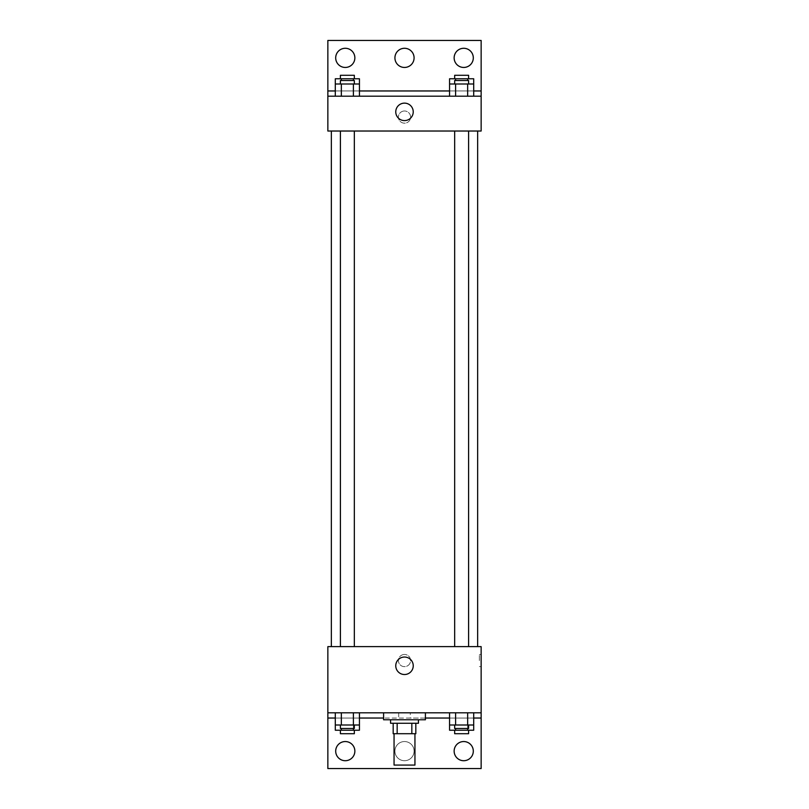 <?xml version="1.0" encoding="UTF-8"?>
<svg xmlns="http://www.w3.org/2000/svg" width="809" height="809" viewBox="0 0 809 809"><rect width="100%" height="100%" fill="white"/><g stroke="black" fill="none" stroke-linecap="round" stroke-linejoin="round"><path stroke-width="0.61" stroke-dasharray="4.04 3.03" d="M414.946 765.071L394.054 765.071M414.946 733.712L394.054 733.712L414.946 733.712M397.168 733.712L393.174 733.712L393.174 723.266L397.168 723.266L397.168 733.712L415.826 733.712M411.832 723.266L397.168 723.266L411.832 723.266L411.832 733.712M397.168 723.266L393.174 723.266M390.565 723.266L418.435 723.266M404.5 719.777L390.565 719.777L404.5 719.777M425.403 719.777L383.597 719.777M425.403 712.81L383.597 712.81L425.403 712.81M410.274 712.81L327.857 712.81L481.143 712.81L410.274 712.81L410.274 718.038L383.597 718.038M467.663 712.81L449.561 712.81L473.7 712.81L455.598 712.81L467.663 712.81L467.663 725.006L473.7 725.006L473.7 718.038L449.561 718.038L467.663 718.038L449.561 718.038L449.561 725.006L467.663 725.006M353.402 712.81L335.3 712.81L359.439 712.81L341.337 712.81L353.402 712.81L353.402 725.006L359.439 725.006L359.439 718.038L335.3 718.038L353.402 718.038L335.3 718.038L335.3 725.006L353.402 725.006M481.143 660.559L481.143 654.461L481.143 660.559M327.857 712.81L327.857 768.55L481.143 768.55L481.143 712.81L327.857 712.81L327.857 646.624L481.143 646.624L481.143 712.81M468.603 646.624L454.668 646.624L468.603 646.624L454.668 646.624L468.603 646.624L468.603 131.028L454.668 131.028L468.603 131.028M354.332 646.624L340.397 646.624L354.332 646.624L340.397 646.624L354.332 646.624L354.332 131.028L340.397 131.028L354.332 131.028M331.346 646.624L477.654 646.624L331.346 646.624M404.5 654.461A6.098 6.098 0 0 0 399.221 663.602A6.098 6.098 0 0 0 409.779 663.602A6.098 6.098 0 0 0 404.5 654.461A6.098 6.098 0 0 1 409.779 663.602A6.098 6.098 0 0 1 399.221 663.602A6.098 6.098 0 0 1 404.5 654.461M327.857 660.559L327.857 654.461L327.857 660.559M395.763 665.777A8.737 8.737 0 0 0 408.869 673.351A8.737 8.737 0 0 0 408.869 658.213A8.737 8.737 0 0 0 395.763 665.777M479.383 660.559L479.383 654.461L479.383 660.559M425.403 718.038L410.274 718.038M454.142 751.136A9.577 9.577 0 0 1 468.512 742.834A9.577 9.577 0 0 1 468.512 759.429A9.577 9.577 0 0 1 454.142 751.136M335.695 751.136A9.577 9.577 0 0 1 350.064 742.834A9.577 9.577 0 0 1 350.064 759.429A9.577 9.577 0 0 1 335.695 751.136M394.923 751.136A9.577 9.577 0 0 1 409.293 742.834A9.577 9.577 0 0 1 409.293 759.429A9.577 9.577 0 0 1 394.923 751.136A9.577 9.577 0 0 1 409.293 742.834A9.577 9.577 0 0 1 409.293 759.429A9.577 9.577 0 0 1 394.923 751.136M398.726 712.81L398.726 718.038M353.402 728.484L353.402 718.038L335.3 718.038L359.439 718.038L353.402 718.038L359.439 718.038L353.402 718.038L353.402 730.234L359.439 730.234M467.663 728.484L467.663 718.038L449.561 718.038L473.7 718.038L467.663 718.038L473.7 718.038L467.663 718.038L467.663 730.234L473.7 730.234M481.143 718.038L327.857 718.038M477.654 131.028L331.346 131.028L477.654 131.028M327.857 131.028L481.143 131.028L481.143 96.19L327.857 96.19L327.857 131.028M404.5 110.995A6.098 6.098 0 0 0 399.221 120.136A6.098 6.098 0 0 0 409.779 120.136A6.098 6.098 0 0 0 404.5 110.995A6.098 6.098 0 0 1 409.779 120.136A6.098 6.098 0 0 1 399.221 120.136A6.098 6.098 0 0 1 404.5 110.995M481.143 117.093L481.143 110.995L481.143 117.093M327.857 96.19L327.857 40.45L481.143 40.45L481.143 96.19L327.857 96.19L481.143 96.19M335.3 96.19L359.439 96.19L335.3 96.19M473.7 96.19L455.598 96.19L473.7 96.19M449.561 96.19L467.663 96.19L449.561 96.19M327.857 117.093L327.857 110.995L327.857 117.093M395.763 111.864A8.737 8.737 0 0 0 408.869 119.429A8.737 8.737 0 0 0 408.869 104.3A8.737 8.737 0 0 0 395.763 111.864M394.923 57.864A9.577 9.577 0 0 1 409.293 49.571A9.577 9.577 0 0 1 409.293 66.166A9.577 9.577 0 0 1 394.923 57.864M354.858 57.864A9.577 9.577 0 0 1 340.488 66.166A9.577 9.577 0 0 1 340.488 49.571A9.577 9.577 0 0 1 354.858 57.864M473.305 57.864A9.577 9.577 0 0 1 458.936 66.166A9.577 9.577 0 0 1 458.936 49.571A9.577 9.577 0 0 1 473.305 57.864M353.402 83.994L335.3 83.994L335.3 90.962L359.439 90.962L341.337 90.962L359.439 90.962L353.402 90.962L359.439 90.962L359.439 83.994L353.402 83.994L353.402 96.19M467.663 83.994L449.561 83.994L449.561 90.962L473.7 90.962L455.598 90.962L473.7 90.962L467.663 90.962L473.7 90.962L473.7 83.994L467.663 83.994L467.663 96.19M327.857 90.962L481.143 90.962M468.603 83.994L454.668 83.994L468.603 83.994M455.598 83.994L455.598 96.19M468.603 80.516L454.668 80.516M354.332 83.994L340.397 83.994L354.332 83.994M341.337 83.994L341.337 96.19M354.332 80.516L340.397 80.516M449.561 78.766L473.7 78.766M468.603 78.766L454.668 78.766L468.603 78.766M449.561 90.962L467.663 90.962L449.561 90.962M455.598 78.766L455.598 80.516M467.663 78.766L467.663 80.516M468.603 75.288L454.668 75.288M335.3 78.766L359.439 78.766M354.332 78.766L340.397 78.766L354.332 78.766M335.3 90.962L353.402 90.962L335.3 90.962M341.337 78.766L341.337 80.516M353.402 78.766L353.402 80.516M354.332 75.288L340.397 75.288M468.603 725.006L454.668 725.006L468.603 725.006M455.598 712.81L455.598 725.006M468.603 728.484L454.668 728.484M354.332 725.006L340.397 725.006L354.332 725.006M341.337 712.81L341.337 725.006M354.332 728.484L340.397 728.484M449.561 730.234L467.663 730.234M468.603 730.234L454.668 730.234L468.603 730.234M455.598 728.484L455.598 730.234M468.603 733.712L454.668 733.712M335.3 730.234L353.402 730.234M354.332 730.234L340.397 730.234L354.332 730.234M341.337 728.484L341.337 730.234M354.332 733.712L340.397 733.712M481.143 654.461L479.383 654.461M481.143 666.646L479.383 666.646M340.397 131.028L340.397 646.624M454.668 131.028L454.668 646.624"/><path stroke-width="1.21" d="M394.054 733.712L394.054 765.071L414.946 765.071L414.946 733.712M411.832 723.266L411.832 733.712L393.174 733.712L393.174 723.266M411.832 733.712L415.826 733.712L415.826 723.266L415.826 733.712M418.435 719.777L418.435 723.266L390.565 723.266L390.565 719.777M397.168 723.266L397.168 733.712M383.597 712.81L383.597 719.777L425.403 719.777L425.403 712.81M327.857 712.81L327.857 646.624L481.143 646.624L481.143 712.81L327.857 712.81L327.857 768.55L481.143 768.55L481.143 718.038L473.7 718.038M481.143 712.81L481.143 718.038M395.763 665.777A8.737 8.737 0 0 1 408.869 658.213A8.737 8.737 0 0 1 408.869 673.351A8.737 8.737 0 0 1 395.763 665.777M449.561 718.038L425.403 718.038M383.597 718.038L359.439 718.038M335.3 718.038L327.857 718.038M454.142 751.136A9.577 9.577 0 0 1 468.512 742.834A9.577 9.577 0 0 1 468.512 759.429A9.577 9.577 0 0 1 454.142 751.136M335.695 751.136A9.577 9.577 0 0 1 350.064 742.834A9.577 9.577 0 0 1 350.064 759.429A9.577 9.577 0 0 1 335.695 751.136M477.654 131.028L477.654 646.624M468.603 646.624L468.603 131.028M354.332 131.028L354.332 646.624M481.143 131.028L327.857 131.028L327.857 40.45L481.143 40.45L481.143 131.028M481.143 96.19L327.857 96.19M395.763 111.864A8.737 8.737 0 0 1 408.869 104.3A8.737 8.737 0 0 1 408.869 119.429A8.737 8.737 0 0 1 395.763 111.864M327.857 90.962L335.3 90.962M359.439 90.962L449.561 90.962M473.7 90.962L481.143 90.962M394.923 57.864A9.577 9.577 0 0 1 409.293 49.571A9.577 9.577 0 0 1 409.293 66.166A9.577 9.577 0 0 1 394.923 57.864M354.858 57.864A9.577 9.577 0 0 1 340.488 66.166A9.577 9.577 0 0 1 340.488 49.571A9.577 9.577 0 0 1 354.858 57.864M473.305 57.864A9.577 9.577 0 0 1 458.936 66.166A9.577 9.577 0 0 1 458.936 49.571A9.577 9.577 0 0 1 473.305 57.864M449.561 83.994L449.561 78.766L473.7 78.766L473.7 83.994L449.561 83.994L449.561 96.19M473.7 83.994L473.7 96.19M467.663 83.994L467.663 96.19M455.598 83.994L455.598 96.19M454.668 83.994L454.668 80.516L468.603 80.516L468.603 83.994M335.3 83.994L335.3 78.766L359.439 78.766L359.439 83.994L335.3 83.994L335.3 96.19M359.439 83.994L359.439 96.19M353.402 83.994L353.402 96.19M341.337 83.994L341.337 96.19M340.397 83.994L340.397 80.516L354.332 80.516L354.332 83.994M467.663 78.766L467.663 80.516M455.598 78.766L455.598 80.516M454.668 78.766L454.668 75.288L468.603 75.288L468.603 78.766M353.402 78.766L353.402 80.516M341.337 78.766L341.337 80.516M340.397 78.766L340.397 75.288L354.332 75.288L354.332 78.766M473.7 725.006L449.561 725.006L449.561 730.234L473.7 730.234L473.7 712.81M449.561 712.81L449.561 725.006M467.663 712.81L467.663 725.006M455.598 712.81L455.598 725.006M468.603 725.006L468.603 728.484L454.668 728.484L454.668 725.006M359.439 725.006L335.3 725.006L335.3 730.234L359.439 730.234L359.439 712.81M335.3 712.81L335.3 725.006M353.402 712.81L353.402 725.006M341.337 712.81L341.337 725.006M354.332 725.006L354.332 728.484L340.397 728.484L340.397 725.006M467.663 728.484L467.663 730.234M455.598 728.484L455.598 730.234M468.603 730.234L468.603 733.712L454.668 733.712L454.668 730.234M353.402 728.484L353.402 730.234M341.337 728.484L341.337 730.234M354.332 730.234L354.332 733.712L340.397 733.712L340.397 730.234M331.346 131.028L331.346 646.624M454.668 646.624L454.668 131.028M340.397 131.028L340.397 646.624"/></g></svg>
